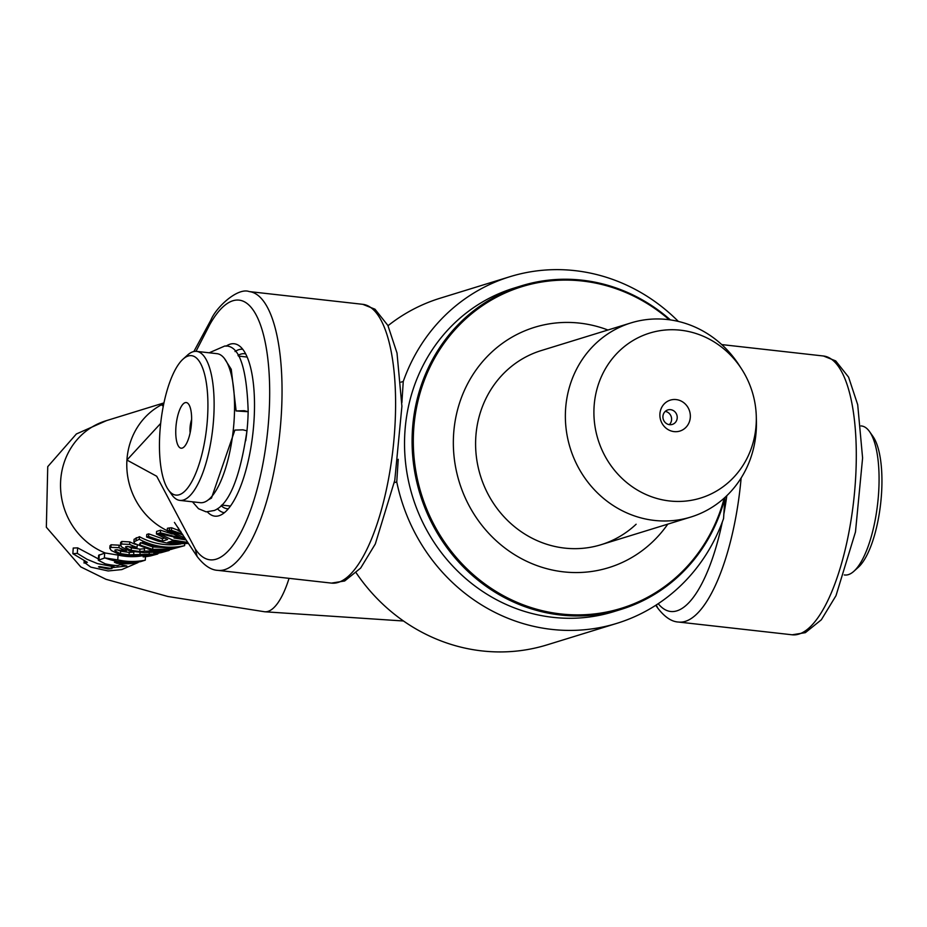 <?xml version="1.0" encoding="UTF-8"?>
<svg xmlns="http://www.w3.org/2000/svg" width="927" height="927" viewBox="0 0 927 927"><rect width="100%" height="100%" fill="white"/><g stroke="black" fill="none" stroke-linecap="round" stroke-linejoin="round"><path stroke-width="1.39" d="M190.128 432.851A11.889 3.917 96.4 0 1 191.622 419.525M185.157 402.654A22.978 7.567 -83.6 0 0 175.771 430.186A22.978 7.567 -83.6 0 0 183.905 447.069A22.978 7.567 -83.6 0 0 191.205 426.223A22.978 7.567 -83.6 0 0 188.702 404.276A22.978 7.567 -83.6 0 0 185.157 402.654M188.169 356.014A70.139 23.082 96.4 0 1 205.667 435.366A70.139 23.082 96.4 0 1 168.355 489.804A70.139 23.082 96.4 0 1 160.742 422.805A70.139 23.082 96.4 0 1 183.013 359.155A70.139 23.082 96.4 0 1 188.169 356.014M853.883 571.275L858.379 567.22A70.139 23.082 -83.6 0 0 880.65 503.57A70.139 23.082 -83.6 0 0 873.037 436.571L869.549 431.611A74.971 24.681 96.4 0 1 877.695 503.245A74.971 24.681 96.4 0 1 853.883 571.275A74.971 24.681 96.4 0 1 844.81 574.995L844.277 574.937M398.228 459.294L396.756 481.913A181.379 169.537 72.9 0 0 616.837 623.361A181.379 169.537 72.9 0 0 723.558 518.575L724.879 498.147M245.701 440.788A74.971 24.681 -83.6 0 0 248.146 411.808M168.355 489.804L171.843 494.763A74.971 24.681 -83.6 0 0 179.873 500.395A74.971 24.681 -83.6 0 0 212.746 428.633A74.971 24.681 -83.6 0 0 196.582 351.379A74.971 24.681 -83.6 0 0 193.025 351.75A74.971 24.681 -83.6 0 0 187.509 355.099L183.013 359.155M196.582 351.379L217.011 353.674A74.971 24.681 96.4 0 1 233.175 430.928A74.971 24.681 96.4 0 1 200.29 502.677L179.873 500.395M860.986 425.922L861.531 425.98A74.971 24.681 96.4 0 1 869.549 431.611M616.837 623.361L547.023 644.879A181.379 169.537 -107.1 0 1 356.223 572.909M388.019 325.701A181.379 169.537 -107.1 0 1 440.163 298.204L509.977 276.686A181.379 169.537 72.9 0 0 403.257 381.46L401.889 402.654M678.344 321.426A181.379 169.537 72.9 0 0 509.977 276.686M401.02 382.156L403.257 381.46M396.756 481.913L394.311 482.666M116.756 563.234L114.392 562.226L119.456 562.353A75.006 70.116 72.9 0 0 140.788 561.588A742.237 244.322 96.4 0 1 142.237 561.113L145.284 560.163A74.971 70.081 -107.1 0 1 117.764 559.896L105.006 557.95A10.313 2.178 -163.6 0 0 104.345 558.089L98.32 560.267L105.18 563.79A76.037 71.078 72.9 0 0 117.578 565.597L120.278 564.67L126.86 565.991L111.263 567.753L113.975 566.837L97.509 563.616L87.045 559.305L77.289 553.384L72.862 553.686L87.323 562.318L84.033 563.06L84.183 560.8M142.237 561.113A74.971 70.07 -107.1 0 1 121.704 561.994A74.971 70.07 -107.1 0 1 105.006 557.95M84.763 561.09L84.658 562.666L90.858 567.15L108.135 570.962L121.761 569.595L138.077 562.55A75.214 70.301 -107.1 0 1 116.756 563.245L116.825 562.121M111.958 568.564L108.158 568.993L98.494 566.849A928.194 305.528 -83.6 0 0 99.571 566.594L111.958 568.575M77.289 553.384L77.648 547.857L73.233 548.054L72.862 553.686M114.067 565.319L113.975 566.837M77.648 547.857L98.401 558.923M98.32 560.267L98.633 555.331L104.67 553.141A10.267 2.225 17.4 0 1 105.319 553.013L118.077 555.088A70.139 65.562 72.9 0 0 143.233 555.644M145.516 556.675L145.284 560.163M173.986 537.984L186.037 539.931M184.902 538.1L169.212 530.522A258.506 85.087 -83.6 0 0 167.231 530.847L181.622 538.239L160.383 532.782L156.431 533.998L167.613 539.514L162.271 541.159L148.563 536.42L146.605 537.023L146.767 534.462L148.726 533.859L162.434 538.726L164.276 538.158M156.431 533.998L156.593 531.426L160.545 530.209L172.26 534.033M137.196 545.563L137.069 547.44A72.549 67.822 -107.1 0 1 129.641 544.416L121.611 544.056L120.51 545.018L120.672 542.446L121.785 541.484L129.803 541.889A70.139 65.562 72.9 0 0 135.562 544.392M127.787 546.397L131.344 547.88L139.942 549.143L144.682 548.726M139.467 536.71L139.293 539.282L133.917 541.855L134.079 539.305L139.467 536.71A70.139 65.562 72.9 0 0 180.742 543.952M109.815 548.309L111.298 550.511L119.502 554.497L133.65 555.945L152.179 555.099L143.152 556.884A72.549 67.822 72.9 0 0 150.475 555.945L157.636 554.033L129.096 554.833L120.487 553.616C114.96 551.171 113.511 549.908 116.153 549.838L126.385 550.742A72.549 67.822 -107.1 0 1 118.946 547.706L110.927 547.359L109.815 548.309L109.989 545.748L111.089 544.775L119.108 545.18A70.139 65.562 72.9 0 0 120.881 546.015M117.092 549.688L120.649 551.183L129.259 552.434L133.836 552.04M146.605 537.023L158.053 541.148L166.987 543.048L176.095 543.917L188.239 543.419M187.59 542.376L172.619 540.035L158.366 533.477L185.782 539.526M188.019 543.071L167.88 542.318L172.202 540.986L187.914 542.898M181.935 534.659L182.978 535.03M167.231 530.847L167.393 528.286A256.999 84.6 96.4 0 1 169.386 527.961L169.212 530.522M160.545 530.209L160.383 532.782M162.434 538.726L162.271 541.159M148.726 533.859L148.563 536.42M152.839 554.809L152.202 554.728M157.636 554.033L158.598 553.083M115.307 550.534L116.153 549.838M143.279 554.995L143.152 556.884M143.418 554.995L143.303 556.849M140.081 552.793L139.989 554.253M133.824 552.086L133.673 554.427M129.259 552.434L129.096 554.833M126.443 549.838L126.385 550.742M119.108 545.18L118.946 547.706M180.533 531.159L178.146 530.615L181.159 532.133M182.376 534.068L171.449 530.325L169.363 530.511L182.886 534.879M171.449 530.325L171.611 527.753L169.525 527.938L169.363 530.511M178.146 530.615L178.552 528.1M171.611 527.753L178.169 530.29M140.394 542.654L152.804 546.976L162.167 547.428M169.653 547.764L169.571 549.074L152.654 549.375L140.244 545.111L139.525 543.917L142.549 542.295A72.549 67.822 72.9 0 0 177.428 547.185L169.571 549.074M133.917 541.855L134.705 543.546L150.649 549.954C162.051 550.615 169.421 550.256 172.746 548.888L184.6 545.655A72.549 67.822 -107.1 0 1 139.293 539.282M184.728 543.755L184.6 545.655M140.371 543.025L140.244 545.111M129.803 541.889L129.641 544.416M139.942 549.143L139.792 551.542L131.182 550.314C125.655 547.869 124.206 546.617 126.848 546.548L137.069 547.44M120.51 545.018L121.982 547.22L130.197 551.194L144.334 552.654L162.862 551.808L153.847 553.593A72.549 67.822 72.9 0 0 161.159 552.654L169.247 550.395L169.305 549.526M125.991 547.243L126.848 546.548M144.519 548.738L144.369 551.136L139.792 551.542M150.742 549.966L150.672 550.962L144.369 551.136M163.534 551.519L162.885 551.426M168.32 550.731L150.672 550.962M154.114 551.692L153.986 553.546M153.963 551.704L153.847 553.593M174.438 522.422L197.127 556.49L195.226 548.865L156.709 476.258L126.929 460.047L160.684 423.396M242.735 349.259A82.225 27.068 -83.6 0 0 235.052 351.565M217.428 508.738A82.225 27.068 -83.6 0 0 224.404 512.689M207.428 511.947A86.732 28.552 -83.6 0 0 218.992 515.736A86.732 28.552 -83.6 0 0 219.606 515.528A86.732 28.552 -83.6 0 0 252.909 433.141A86.732 28.552 -83.6 0 0 238.691 345.423A86.732 28.552 -83.6 0 0 226.014 346.223M196.014 351.333L209.734 324.659L211.02 319.803L193.87 351.518M228.309 508.796A77.995 25.678 96.4 0 1 227.208 508.749A77.995 25.678 96.4 0 1 221.171 505.632M238.03 355.423A77.995 25.678 96.4 0 1 244.601 353.732A77.995 25.678 96.4 0 1 245.69 353.917M289.05 578.344A72.549 23.882 96.4 0 1 264.601 611.75A72.549 23.882 96.4 0 1 264.496 611.739L167.81 596.478L105.956 579.282L80.753 566.895L46.35 527.243L47.741 466.652L76.385 433.963L106.593 420.591M657.811 608.17L656.258 604.972M244.218 410.696L248.193 411.715L236.118 410.951L244.218 410.696M192.48 501.808L198.505 508.714L206.153 511.855L214.276 510.499C229.096 504.508 239.989 477.961 246.953 430.858L242.99 429.838L234.879 430.082L211.483 498.089L208.413 499.78M741.588 368.981A86.338 80.707 -107.1 0 1 756.293 416.698A86.338 80.707 -107.1 0 1 756.131 424.682A86.338 80.707 -107.1 0 1 646.131 494.578A86.338 80.707 -107.1 0 1 611.055 360.279A86.338 80.707 -107.1 0 1 741.588 368.981L739.097 365.134A101.576 94.948 72.9 0 0 630.974 322.909L541.206 350.58A101.576 94.948 72.9 0 0 480.395 475.609A101.576 94.948 72.9 0 0 601.044 544.717A101.576 94.948 72.9 0 0 636.131 524.23M621.16 609.375L613.604 611.704A169.293 158.239 -107.1 0 1 447.046 559.688A169.293 158.239 -107.1 0 1 513.871 288.146L521.426 285.817A169.293 158.239 72.9 0 0 454.601 557.359A169.293 158.239 72.9 0 0 621.16 609.375A169.293 158.239 72.9 0 0 725.099 497.312M670.418 319.919A169.293 158.239 72.9 0 0 521.426 285.817M724.242 498.077A168.32 157.335 -107.1 0 1 609.201 611.496A168.32 157.335 -107.1 0 1 455.597 556.64A168.32 157.335 -107.1 0 1 455.099 329.56A168.32 157.335 -107.1 0 1 669.282 319.757M667.776 524.149A125.759 117.544 -107.1 0 1 652.098 542.318A125.759 117.544 -107.1 0 1 499.815 543.917A125.759 117.544 -107.1 0 1 466.826 385.319A125.759 117.544 -107.1 0 1 607.938 330.012M669.294 424.647A7.613 7.126 72.9 0 0 665.204 411.391M674.08 431.611A16.199 15.145 -107.1 0 1 662.469 406.107A16.199 15.145 -107.1 0 1 688.796 409.062A16.199 15.145 -107.1 0 1 674.08 431.611M669.572 424.682A7.613 7.126 72.9 0 0 676.872 415.053A7.613 7.126 72.9 0 0 662.956 417.81A7.613 7.126 72.9 0 0 669.572 424.682M630.974 322.909A101.576 94.948 72.9 0 0 570.163 447.938A101.576 94.948 72.9 0 0 690.812 517.046A101.576 94.948 72.9 0 0 756.212 430.673A101.576 94.948 72.9 0 0 756.409 421.275L756.293 416.698M99.803 566.652L99.745 567.521M108.216 568.216L108.158 569.004M118.077 555.088L117.764 559.896M104.67 553.141L104.345 558.089M99.27 554.775L98.957 559.723M167.242 530.684A70.139 65.562 -107.1 0 1 126.929 460.047A70.139 65.562 -107.1 0 1 163.801 403.627M105.319 553.013A70.139 65.562 -107.1 0 1 60.522 484.914A70.139 65.562 -107.1 0 1 105.829 420.823L163.952 402.909M185.342 538.807A72.549 67.822 -107.1 0 1 180.719 537.927M149.282 552.04L149.131 554.3M120.649 551.183L120.487 553.616M111.089 544.775L110.927 547.359M152.804 546.976L152.654 549.375M136.257 537.695L136.084 540.267M121.785 541.484L121.611 544.056M131.344 547.88L131.182 550.314M209.734 324.659A130.649 43.001 96.4 0 1 268.911 416.281A130.649 43.001 96.4 0 1 195.226 548.865M331.495 583.106L344.67 580.974L360.649 568.089L375.308 543.975L394.786 480.244L401.912 406.293L397.011 353.036L387.892 325.458L375.006 309.224L362.77 304.323A140.267 46.176 96.4 0 1 393.013 448.865A140.267 46.176 96.4 0 1 331.495 583.106L217.926 570.372A140.267 46.176 -83.6 0 0 279.456 436.119A140.267 46.176 -83.6 0 0 249.212 291.576C237.868 287.254 216.327 306.907 210.95 319.931M726.814 495.69A130.649 43.001 96.4 0 1 723.836 514.207M722.295 522.063A130.649 43.001 96.4 0 1 658.216 603.697M657.672 607.973C664.659 617.081 671.635 621.774 678.622 622.052A140.267 46.176 -83.6 0 0 741.136 477.996M721.739 344.589L823.466 356.003A140.267 46.176 96.4 0 1 853.709 500.545A140.267 46.176 96.4 0 1 792.191 634.798L678.622 622.052M221.715 505.088L230.452 506.061M238.436 356.072L247.161 357.057M196.976 556.281C203.963 565.389 210.939 570.093 217.926 570.372M362.77 304.323L249.212 291.576M162.306 405.644L163.708 404.079M823.466 356.003L835.702 360.904L848.587 377.15L857.707 404.728L862.597 457.984L855.482 531.936L836.003 595.667L821.345 619.781L805.366 632.654L792.191 634.798M655.748 605.308L657.741 608.066M264.601 611.762L403.5 620.997M248.193 411.715C246.733 366.698 238.923 344.798 224.763 346.026L209.201 352.793M236.118 410.951L231.263 369.328L224.288 358.297M690.812 517.046L601.044 544.717"/></g></svg>
